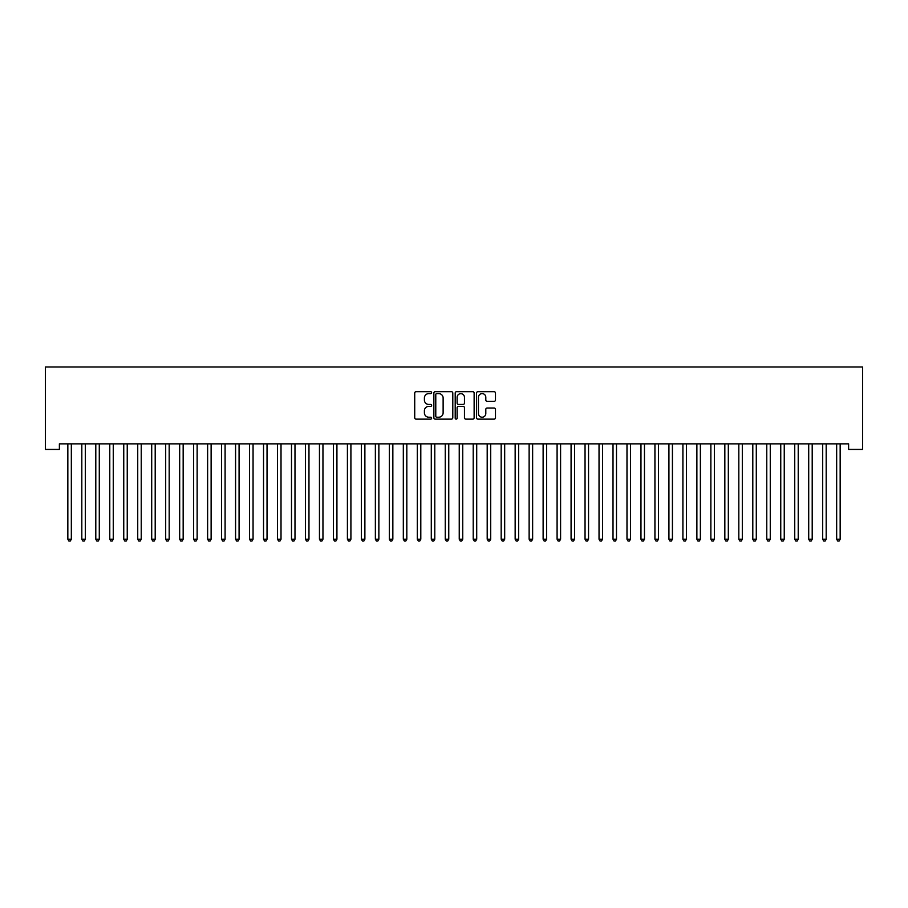 <?xml version="1.0" encoding="UTF-8"?>
<svg xmlns="http://www.w3.org/2000/svg" width="908" height="908" viewBox="0 0 908 908"><rect width="100%" height="100%" fill="white"/><g stroke="black" fill="none" stroke-linecap="round" stroke-linejoin="round"><path stroke-width="1.36" d="M431.629 392.653A0.965 0.965 0 0 0 430.676 391.689L416.091 391.689A1.373 1.373 0 0 0 414.718 393.062L414.718 417.759A1.373 1.373 0 0 0 416.091 419.133L430.676 419.133A0.965 0.965 0 0 0 431.629 418.168A0.965 0.965 0 0 0 430.676 417.215L428.792 417.215A4.392 4.392 0 0 1 424.399 412.822L424.399 410.756A4.392 4.392 0 0 1 428.792 406.375L430.676 406.375A0.965 0.965 0 0 0 431.629 405.411A0.965 0.965 0 0 0 430.676 404.446L428.792 404.446A4.392 4.392 0 0 1 424.399 400.053L424.399 397.999A4.392 4.392 0 0 1 428.792 393.607L430.676 393.607A0.965 0.965 0 0 0 431.629 392.653M494.1 401.359A1.373 1.373 0 0 0 495.473 399.985L495.473 393.062A1.373 1.373 0 0 0 494.1 391.689L477.914 391.689A1.373 1.373 0 0 0 476.541 393.062L476.541 417.759A1.373 1.373 0 0 0 477.914 419.133L494.1 419.133A1.373 1.373 0 0 0 495.473 417.759L495.473 409.394A1.373 1.373 0 0 0 494.1 408.021L487.176 408.021A1.373 1.373 0 0 0 485.803 409.394L485.803 413.537A3.666 3.666 0 0 1 482.125 417.215A3.666 3.666 0 0 1 478.459 413.537L478.459 397.284A3.666 3.666 0 0 1 482.125 393.607A3.666 3.666 0 0 1 485.803 397.284L485.803 399.985A1.373 1.373 0 0 0 487.176 401.359L494.1 401.359M848.617 443.853L59.383 443.853L59.383 449.437L45.4 449.437L45.4 366.968L862.6 366.968L862.6 449.437L848.617 449.437L848.617 443.853M452.797 393.062A1.373 1.373 0 0 0 451.424 391.689L435.238 391.689A1.373 1.373 0 0 0 433.865 393.062L433.865 417.759A1.373 1.373 0 0 0 435.238 419.133L451.424 419.133A1.373 1.373 0 0 0 452.797 417.759L452.797 393.062M456.576 391.689L472.762 391.689A1.373 1.373 0 0 1 474.135 393.062L474.135 417.759A1.373 1.373 0 0 1 472.762 419.133L465.838 419.133A1.373 1.373 0 0 1 464.465 417.759L464.465 407.737A1.373 1.373 0 0 0 463.091 406.375L458.495 406.375A1.373 1.373 0 0 0 457.121 407.737L457.121 418.168A0.965 0.965 0 0 1 456.156 419.133A0.965 0.965 0 0 1 455.203 418.168L455.203 393.062A1.373 1.373 0 0 1 456.576 391.689M436.748 393.607A0.965 0.965 0 0 0 435.783 394.571L435.783 416.25A0.965 0.965 0 0 0 436.748 417.215L438.734 417.215A4.392 4.392 0 0 0 443.127 412.822L443.127 397.999A4.392 4.392 0 0 0 438.734 393.607L436.748 393.607M464.465 397.352A3.666 3.666 0 0 0 460.787 393.675A3.666 3.666 0 0 0 457.121 397.352L457.121 403.073A1.373 1.373 0 0 0 458.495 404.446L463.091 404.446A1.373 1.373 0 0 0 464.465 403.073L464.465 397.352M67.657 443.853L67.737 444.057A1.396 1.396 -179.3 0 1 67.839 444.579L67.839 539.216L71.335 539.216L71.335 444.579A1.396 1.396 -179.3 0 1 71.437 444.057L71.516 443.853M71.335 539.216L70.279 541.032L68.883 541.032L67.839 539.216M81.629 443.853L81.709 444.057A1.396 1.396 -179.3 0 1 81.811 444.579L81.811 539.216L85.307 539.216L85.307 444.579A1.396 1.396 -179.3 0 1 85.409 444.057L85.488 443.853M85.307 539.216L84.262 541.032L82.866 541.032L81.811 539.216M95.612 443.853L95.692 444.057A1.396 1.396 -179.3 0 1 95.794 444.579L95.794 539.216L99.29 539.216L99.29 444.579A1.396 1.396 -179.3 0 1 99.392 444.057L99.471 443.853M99.29 539.216L98.234 541.032L96.838 541.032L95.794 539.216M109.584 443.853L109.675 444.057A1.396 1.396 -179.3 0 1 109.777 444.579L109.777 539.216L113.262 539.216L113.262 444.579A1.396 1.396 -179.3 0 1 113.364 444.057L113.455 443.853M113.262 539.216L112.217 541.032L110.821 541.032L109.777 539.216M123.567 443.853L123.647 444.057A1.396 1.396 -179.3 0 1 123.749 444.579L123.749 539.216L127.245 539.216L127.245 444.579A1.396 1.396 -179.3 0 1 127.347 444.057L127.426 443.853M127.245 539.216L126.201 541.032L124.805 541.032L123.749 539.216M137.551 443.853L137.63 444.057A1.396 1.396 -179.3 0 1 137.732 444.579L137.732 539.216L141.228 539.216L141.228 444.579A1.396 1.396 -179.3 0 1 141.33 444.057L141.41 443.853M141.228 539.216L140.173 541.032L138.776 541.032L137.732 539.216M151.523 443.853L151.613 444.057A1.396 1.396 -179.3 0 1 151.704 444.579L151.704 539.216L155.2 539.216L155.2 444.579A1.396 1.396 -179.3 0 1 155.302 444.057L155.382 443.853M155.2 539.216L154.156 541.032L152.76 541.032L151.704 539.216M165.506 443.853L165.585 444.057A1.396 1.396 -179.3 0 1 165.687 444.579L165.687 539.216L169.183 539.216L169.183 444.579A1.396 1.396 -179.3 0 1 169.285 444.057L169.365 443.853M169.183 539.216L168.139 541.032L166.732 541.032L165.687 539.216M179.478 443.853L179.568 444.057A1.396 1.396 -179.3 0 1 179.671 444.579L179.671 539.216L183.166 539.216L183.166 444.579A1.396 1.396 -179.3 0 1 183.257 444.057L183.348 443.853M183.166 539.216L182.111 541.032L180.715 541.032L179.671 539.216M193.461 443.853L193.54 444.057A1.396 1.396 -179.3 0 1 193.642 444.579L193.642 539.216L197.138 539.216L197.138 444.579A1.396 1.396 -179.3 0 1 197.24 444.057L197.32 443.853M197.138 539.216L196.094 541.032L194.698 541.032L193.642 539.216M207.444 443.853L207.523 444.057A1.396 1.396 -179.3 0 1 207.626 444.579L207.626 539.216L211.121 539.216L211.121 444.579A1.396 1.396 -179.3 0 1 211.224 444.057L211.303 443.853M211.121 539.216L210.066 541.032L208.67 541.032L207.626 539.216M221.416 443.853L221.507 444.057A1.396 1.396 -179.3 0 1 221.597 444.579L221.597 539.216L225.093 539.216L225.093 444.579A1.396 1.396 -179.3 0 1 225.195 444.057L225.286 443.853M225.093 539.216L224.049 541.032L222.653 541.032L221.597 539.216M235.399 443.853L235.478 444.057A1.396 1.396 -179.3 0 1 235.581 444.579L235.581 539.216L239.076 539.216L239.076 444.579A1.396 1.396 -179.3 0 1 239.179 444.057L239.258 443.853M239.076 539.216L238.032 541.032L236.625 541.032L235.581 539.216M249.382 443.853L249.462 444.057A1.396 1.396 -179.3 0 1 249.564 444.579L249.564 539.216L253.06 539.216L253.06 444.579A1.396 1.396 -179.3 0 1 253.15 444.057L253.241 443.853M253.06 539.216L252.004 541.032L250.608 541.032L249.564 539.216M263.354 443.853L263.433 444.057A1.396 1.396 -179.3 0 1 263.536 444.579L263.536 539.216L267.031 539.216L267.031 444.579A1.396 1.396 -179.3 0 1 267.134 444.057L267.213 443.853M267.031 539.216L265.987 541.032L264.591 541.032L263.536 539.216M277.337 443.853L277.417 444.057A1.396 1.396 -179.3 0 1 277.519 444.579L277.519 539.216L281.015 539.216L281.015 444.579A1.396 1.396 -179.3 0 1 281.117 444.057L281.196 443.853M281.015 539.216L279.959 541.032L278.563 541.032L277.519 539.216M291.309 443.853L291.4 444.057A1.396 1.396 -179.3 0 1 291.502 444.579L291.502 539.216L294.986 539.216L294.986 444.579A1.396 1.396 -179.3 0 1 295.089 444.057L295.179 443.853M294.986 539.216L293.942 541.032L292.546 541.032L291.502 539.216M305.292 443.853L305.372 444.057A1.396 1.396 -179.3 0 1 305.474 444.579L305.474 539.216L308.97 539.216L308.97 444.579A1.396 1.396 -179.3 0 1 309.072 444.057L309.151 443.853M308.97 539.216L307.925 541.032L306.529 541.032L305.474 539.216M319.276 443.853L319.355 444.057A1.396 1.396 -179.3 0 1 319.457 444.579L319.457 539.216L322.953 539.216L322.953 444.579A1.396 1.396 -179.3 0 1 323.055 444.057L323.135 443.853M322.953 539.216L321.897 541.032L320.501 541.032L319.457 539.216M333.247 443.853L333.327 444.057A1.396 1.396 -179.3 0 1 333.429 444.579L333.429 539.216L336.925 539.216L336.925 444.579A1.396 1.396 -179.3 0 1 337.027 444.057L337.106 443.853M336.925 539.216L335.881 541.032L334.484 541.032L333.429 539.216M347.231 443.853L347.31 444.057A1.396 1.396 -179.3 0 1 347.412 444.579L347.412 539.216L350.908 539.216L350.908 444.579A1.396 1.396 -179.3 0 1 351.01 444.057L351.09 443.853M350.908 539.216L349.852 541.032L348.456 541.032L347.412 539.216M361.202 443.853L361.293 444.057A1.396 1.396 -179.3 0 1 361.395 444.579L361.395 539.216L364.88 539.216L364.88 444.579A1.396 1.396 -179.3 0 1 364.982 444.057L365.073 443.853M364.88 539.216L363.836 541.032L362.44 541.032L361.395 539.216M375.186 443.853L375.265 444.057A1.396 1.396 -179.3 0 1 375.367 444.579L375.367 539.216L378.863 539.216L378.863 444.579A1.396 1.396 -179.3 0 1 378.965 444.057L379.045 443.853M378.863 539.216L377.819 541.032L376.423 541.032L375.367 539.216M389.169 443.853L389.248 444.057A1.396 1.396 -179.3 0 1 389.35 444.579L389.35 539.216L392.846 539.216L392.846 444.579A1.396 1.396 -179.3 0 1 392.948 444.057L393.028 443.853M392.846 539.216L391.791 541.032L390.395 541.032L389.35 539.216M403.141 443.853L403.231 444.057A1.396 1.396 -179.3 0 1 403.322 444.579L403.322 539.216L406.818 539.216L406.818 444.579A1.396 1.396 -179.3 0 1 406.92 444.057L407 443.853M406.818 539.216L405.774 541.032L404.378 541.032L403.322 539.216M417.124 443.853L417.203 444.057A1.396 1.396 -179.3 0 1 417.305 444.579L417.305 539.216L420.801 539.216L420.801 444.579A1.396 1.396 -179.3 0 1 420.903 444.057L420.983 443.853M420.801 539.216L419.757 541.032L418.35 541.032L417.305 539.216M431.096 443.853L431.186 444.057A1.396 1.396 -179.3 0 1 431.289 444.579L431.289 539.216L434.784 539.216L434.784 444.579A1.396 1.396 -179.3 0 1 434.875 444.057L434.966 443.853M434.784 539.216L433.729 541.032L432.333 541.032L431.289 539.216M445.079 443.853L445.158 444.057A1.396 1.396 -179.3 0 1 445.261 444.579L445.261 539.216L448.756 539.216L448.756 444.579A1.396 1.396 -179.3 0 1 448.858 444.057L448.938 443.853M448.756 539.216L447.712 541.032L446.316 541.032L445.261 539.216M459.062 443.853L459.142 444.057A1.396 1.396 -179.3 0 1 459.244 444.579L459.244 539.216L462.739 539.216L462.739 444.579A1.396 1.396 -179.3 0 1 462.842 444.057L462.921 443.853M462.739 539.216L461.684 541.032L460.288 541.032L459.244 539.216M473.034 443.853L473.125 444.057A1.396 1.396 -179.3 0 1 473.216 444.579L473.216 539.216L476.711 539.216L476.711 444.579A1.396 1.396 -179.3 0 1 476.814 444.057L476.904 443.853M476.711 539.216L475.667 541.032L474.271 541.032L473.216 539.216M487.017 443.853L487.097 444.057A1.396 1.396 -179.3 0 1 487.199 444.579L487.199 539.216L490.695 539.216L490.695 444.579A1.396 1.396 -179.3 0 1 490.797 444.057L490.876 443.853M490.695 539.216L489.65 541.032L488.243 541.032L487.199 539.216M501 443.853L501.08 444.057A1.396 1.396 -179.3 0 1 501.182 444.579L501.182 539.216L504.678 539.216L504.678 444.579A1.396 1.396 -179.3 0 1 504.769 444.057L504.859 443.853M504.678 539.216L503.622 541.032L502.226 541.032L501.182 539.216M514.972 443.853L515.052 444.057A1.396 1.396 -179.3 0 1 515.154 444.579L515.154 539.216L518.65 539.216L518.65 444.579A1.396 1.396 -179.3 0 1 518.752 444.057L518.831 443.853M518.65 539.216L517.605 541.032L516.209 541.032L515.154 539.216M528.955 443.853L529.035 444.057A1.396 1.396 -179.3 0 1 529.137 444.579L529.137 539.216L532.633 539.216L532.633 444.579A1.396 1.396 -179.3 0 1 532.735 444.057L532.814 443.853M532.633 539.216L531.577 541.032L530.181 541.032L529.137 539.216M542.927 443.853L543.018 444.057A1.396 1.396 -179.3 0 1 543.12 444.579L543.12 539.216L546.605 539.216L546.605 444.579A1.396 1.396 -179.3 0 1 546.707 444.057L546.798 443.853M546.605 539.216L545.56 541.032L544.164 541.032L543.12 539.216M556.91 443.853L556.99 444.057A1.396 1.396 -179.3 0 1 557.092 444.579L557.092 539.216L560.588 539.216L560.588 444.579A1.396 1.396 -179.3 0 1 560.69 444.057L560.769 443.853M560.588 539.216L559.544 541.032L558.148 541.032L557.092 539.216M570.894 443.853L570.973 444.057A1.396 1.396 -179.3 0 1 571.075 444.579L571.075 539.216L574.571 539.216L574.571 444.579A1.396 1.396 -179.3 0 1 574.673 444.057L574.753 443.853M574.571 539.216L573.515 541.032L572.119 541.032L571.075 539.216M584.865 443.853L584.945 444.057A1.396 1.396 -179.3 0 1 585.047 444.579L585.047 539.216L588.543 539.216L588.543 444.579A1.396 1.396 -179.3 0 1 588.645 444.057L588.725 443.853M588.543 539.216L587.499 541.032L586.103 541.032L585.047 539.216M598.849 443.853L598.928 444.057A1.396 1.396 -179.3 0 1 599.03 444.579L599.03 539.216L602.526 539.216L602.526 444.579A1.396 1.396 -179.3 0 1 602.628 444.057L602.708 443.853M602.526 539.216L601.471 541.032L600.075 541.032L599.03 539.216M612.821 443.853L612.911 444.057A1.396 1.396 -179.3 0 1 613.014 444.579L613.014 539.216L616.498 539.216L616.498 444.579A1.396 1.396 -179.3 0 1 616.6 444.057L616.691 443.853M616.498 539.216L615.454 541.032L614.058 541.032L613.014 539.216M626.804 443.853L626.883 444.057A1.396 1.396 -179.3 0 1 626.985 444.579L626.985 539.216L630.481 539.216L630.481 444.579A1.396 1.396 -179.3 0 1 630.583 444.057L630.663 443.853M630.481 539.216L629.437 541.032L628.041 541.032L626.985 539.216M640.787 443.853L640.866 444.057A1.396 1.396 -179.3 0 1 640.969 444.579L640.969 539.216L644.464 539.216L644.464 444.579A1.396 1.396 -179.3 0 1 644.567 444.057L644.646 443.853M644.464 539.216L643.409 541.032L642.013 541.032L640.969 539.216M654.759 443.853L654.85 444.057A1.396 1.396 -179.3 0 1 654.94 444.579L654.94 539.216L658.436 539.216L658.436 444.579A1.396 1.396 -179.3 0 1 658.538 444.057L658.618 443.853M658.436 539.216L657.392 541.032L655.996 541.032L654.94 539.216M668.742 443.853L668.821 444.057A1.396 1.396 -179.3 0 1 668.924 444.579L668.924 539.216L672.419 539.216L672.419 444.579A1.396 1.396 -179.3 0 1 672.522 444.057L672.601 443.853M672.419 539.216L671.375 541.032L669.968 541.032L668.924 539.216M682.714 443.853L682.805 444.057A1.396 1.396 -179.3 0 1 682.907 444.579L682.907 539.216L686.403 539.216L686.403 444.579A1.396 1.396 -179.3 0 1 686.493 444.057L686.584 443.853M686.403 539.216L685.347 541.032L683.951 541.032L682.907 539.216M696.697 443.853L696.776 444.057A1.396 1.396 -179.3 0 1 696.879 444.579L696.879 539.216L700.374 539.216L700.374 444.579A1.396 1.396 -179.3 0 1 700.477 444.057L700.556 443.853M700.374 539.216L699.33 541.032L697.934 541.032L696.879 539.216M710.68 443.853L710.76 444.057A1.396 1.396 -179.3 0 1 710.862 444.579L710.862 539.216L714.358 539.216L714.358 444.579A1.396 1.396 -179.3 0 1 714.46 444.057L714.539 443.853M714.358 539.216L713.302 541.032L711.906 541.032L710.862 539.216M724.652 443.853L724.743 444.057A1.396 1.396 -179.3 0 1 724.834 444.579L724.834 539.216L728.33 539.216L728.33 444.579A1.396 1.396 -179.3 0 1 728.432 444.057L728.522 443.853M728.33 539.216L727.285 541.032L725.889 541.032L724.834 539.216M738.635 443.853L738.715 444.057A1.396 1.396 -179.3 0 1 738.817 444.579L738.817 539.216L742.313 539.216L742.313 444.579A1.396 1.396 -179.3 0 1 742.415 444.057L742.494 443.853M742.313 539.216L741.269 541.032L739.861 541.032L738.817 539.216M752.619 443.853L752.698 444.057A1.396 1.396 -179.3 0 1 752.8 444.579L752.8 539.216L756.296 539.216L756.296 444.579A1.396 1.396 -179.3 0 1 756.387 444.057L756.477 443.853M756.296 539.216L755.24 541.032L753.844 541.032L752.8 539.216M766.59 443.853L766.67 444.057A1.396 1.396 -179.3 0 1 766.772 444.579L766.772 539.216L770.268 539.216L770.268 444.579A1.396 1.396 -179.3 0 1 770.37 444.057L770.449 443.853M770.268 539.216L769.224 541.032L767.827 541.032L766.772 539.216M780.574 443.853L780.653 444.057A1.396 1.396 -179.3 0 1 780.755 444.579L780.755 539.216L784.251 539.216L784.251 444.579A1.396 1.396 -179.3 0 1 784.353 444.057L784.433 443.853M784.251 539.216L783.195 541.032L781.799 541.032L780.755 539.216M794.545 443.853L794.636 444.057A1.396 1.396 -179.3 0 1 794.738 444.579L794.738 539.216L798.223 539.216L798.223 444.579A1.396 1.396 -179.3 0 1 798.325 444.057L798.416 443.853M798.223 539.216L797.179 541.032L795.783 541.032L794.738 539.216M808.529 443.853L808.608 444.057A1.396 1.396 -179.3 0 1 808.71 444.579L808.71 539.216L812.206 539.216L812.206 444.579A1.396 1.396 -179.3 0 1 812.308 444.057L812.388 443.853M812.206 539.216L811.162 541.032L809.766 541.032L808.71 539.216M822.512 443.853L822.591 444.057A1.396 1.396 -179.3 0 1 822.693 444.579L822.693 539.216L826.189 539.216L826.189 444.579A1.396 1.396 -179.3 0 1 826.291 444.057L826.371 443.853M826.189 539.216L825.134 541.032L823.738 541.032L822.693 539.216M836.484 443.853L836.563 444.057A1.396 1.396 -179.3 0 1 836.665 444.579L836.665 539.216L840.161 539.216L840.161 444.579A1.396 1.396 -179.3 0 1 840.263 444.057L840.343 443.853M840.161 539.216L839.117 541.032L837.721 541.032L836.665 539.216"/></g></svg>
